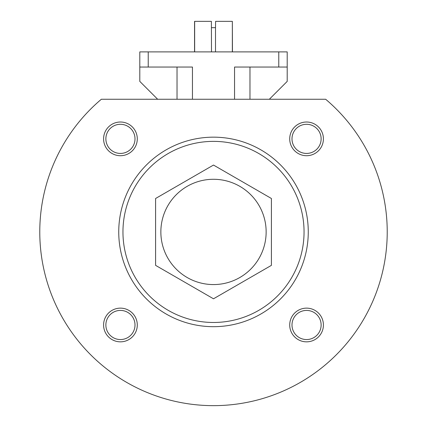 <?xml version="1.0" encoding="UTF-8"?>
<svg xmlns="http://www.w3.org/2000/svg" width="427" height="427" viewBox="0 0 427 427"><rect width="100%" height="100%" fill="white"/><g stroke="black" fill="none" stroke-linecap="round" stroke-linejoin="round"><path stroke-width="0.64" d="M194.547 51.886L194.547 21.35L211.392 21.35L211.498 51.886M194.653 21.35L194.653 51.886M211.498 27.67L215.502 27.67L215.502 51.886M215.502 27.67L215.608 21.35L232.347 21.35L232.347 51.886M266.144 231.925A52.644 52.644 0 0 0 213.5 179.281A52.644 52.644 0 0 0 160.856 231.925A52.644 52.644 0 0 0 213.5 284.569A52.644 52.644 0 0 0 266.144 231.925M177.029 99.261L177.029 67.044M234.556 99.261L234.556 67.044L287.2 67.044L287.2 51.886L139.8 51.886L139.8 81.397L157.664 99.261M249.971 99.261L249.971 67.044M287.2 67.044L287.2 81.397L269.336 99.261M139.8 67.044L192.444 67.044L192.444 99.261M101.338 99.261L325.662 99.261A173.725 173.725 0 0 1 339.716 351.298A173.725 173.725 0 0 1 87.284 351.298A173.725 173.725 0 0 1 101.338 99.261M289.714 138.866A16.845 16.845 0 0 1 314.987 124.273A16.845 16.845 0 0 1 314.987 153.453A16.845 16.845 0 0 1 289.714 138.866M289.714 324.99A16.845 16.845 0 0 1 314.987 310.397A16.845 16.845 0 0 1 314.987 339.577A16.845 16.845 0 0 1 289.714 324.99M103.59 324.99A16.845 16.845 0 0 1 128.863 310.397A16.845 16.845 0 0 1 128.863 339.577A16.845 16.845 0 0 1 103.59 324.99M103.59 138.866A16.845 16.845 0 0 1 128.863 124.273A16.845 16.845 0 0 1 128.863 153.453A16.845 16.845 0 0 1 103.59 138.866M118.743 231.925A94.757 94.757 0 0 1 260.881 149.861A94.757 94.757 0 0 1 260.881 313.989A94.757 94.757 0 0 1 118.743 231.925M122.955 231.925A90.545 90.545 0 0 1 258.773 153.506A90.545 90.545 0 0 1 258.773 310.344A90.545 90.545 0 0 1 122.955 231.925M155.593 265.359L213.5 298.793L271.407 265.359L271.407 198.491L213.5 165.057L155.593 198.491L155.593 265.359M232.347 21.35L232.453 51.886M105.869 138.866A14.566 14.566 0 0 1 127.721 126.248A14.566 14.566 0 0 1 127.721 151.478A14.566 14.566 0 0 1 105.869 138.866M105.869 324.99A14.566 14.566 0 0 1 127.721 312.372A14.566 14.566 0 0 1 127.721 337.602A14.566 14.566 0 0 1 105.869 324.99M291.993 324.99A14.566 14.566 0 0 1 313.845 312.372A14.566 14.566 0 0 1 313.845 337.602A14.566 14.566 0 0 1 291.993 324.99M291.993 138.866A14.566 14.566 0 0 1 313.845 126.248A14.566 14.566 0 0 1 313.845 151.478A14.566 14.566 0 0 1 291.993 138.866M278.778 51.886L278.778 67.044M148.222 51.886L148.222 67.044"/></g></svg>
